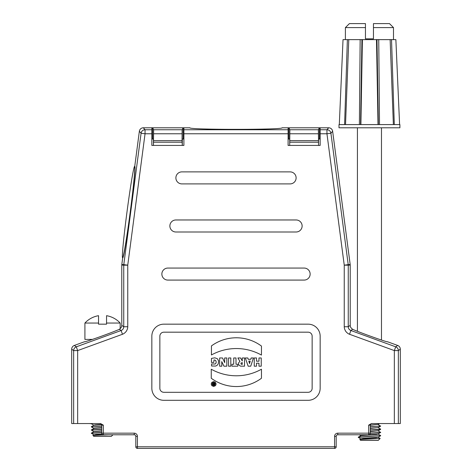 <?xml version="1.0" encoding="UTF-8"?>
<svg xmlns="http://www.w3.org/2000/svg" width="472" height="472" viewBox="0 0 472 472"><rect width="100%" height="100%" fill="white"/><g stroke="black" fill="none" stroke-linecap="round" stroke-linejoin="round"><path stroke-width="0.71" d="M111.333 436.346L93.733 436.376L93.143 435.408L108.973 434.777M112.967 434.777L111.315 436.376M92.866 435.467L94.524 434.759L102.117 434.199M93.804 434.789L91.326 433.172L93.81 431.715L101.745 431.007M91.361 433.131L101.745 432.405M93.763 434.977L95.999 434.364L101.958 433.969M101.745 429.201L91.326 429.962L93.81 431.585L101.745 430.777M91.326 433.331L101.745 432.564M91.326 430.128L101.745 429.361M93.81 428.381L91.356 426.883L101.745 426.157M91.326 426.918L101.745 425.992M93.81 425.172L91.361 423.756L91.875 423.555M91.361 429.927L94.294 428.381L101.745 427.803M91.361 426.717L93.881 425.272L101.651 424.605M93.769 428.558L94.294 428.145L101.745 427.573M93.763 425.355L94.801 424.871L101.545 424.375M92.483 339.397L84.913 339.397L84.913 323.049L98.542 323.049L98.542 324.164L106.554 324.164L106.554 323.049L120.183 323.049L120.183 328.76M120.183 323.049A24.043 24.043 0 0 0 106.554 315.685L106.554 323.049M98.542 323.049L98.542 315.685A24.043 24.043 0 0 0 84.913 323.049M218.276 363.823L218.577 360.809L217.368 358.708L214.843 357.829L211.474 358.39L211.474 362.449L213.739 362.449L214.034 359.9L215.621 360.354L216.217 362.006L215.863 363.381L215.126 364.036L211.55 363.93L211.55 366.007L215.716 366.06L217.149 365.293L218.276 363.823M308.133 332.182L163.867 332.182A4.006 4.006 0 0 0 159.855 336.188L159.855 388.285A4.006 4.006 0 0 0 163.867 392.297L308.133 392.297A4.006 4.006 0 0 0 312.145 388.285L312.145 336.188A4.006 4.006 0 0 0 308.133 332.182M256.514 357.965L254.243 357.965L254.243 366.189L256.514 366.189L256.514 363.192L258.969 363.192L258.969 366.189L261.24 366.189L261.24 357.965L258.969 357.965L258.969 361.204L256.514 361.204L256.514 357.965M233.728 364.242L231.947 364.242L231.947 366.189L237.776 366.189L237.776 364.242L236 364.242L236 357.965L233.728 357.965L233.728 364.242M134.608 166.392L134.738 166.404C137.075 164.468 124.466 260.267 122.702 257.789L122.578 257.777A46.085 1.611 -82.5 0 0 130.189 212.294A46.085 1.611 -82.5 0 0 134.608 166.392A46.085 1.611 -82.5 0 0 126.997 211.875A46.085 1.611 -82.5 0 0 122.578 257.777M214.076 385.541L212.866 385.382L212.146 384.438L212.3 383.223L213.244 382.497L214.453 382.662L215.173 383.606L215.014 384.822L214.076 385.541M211.185 384.019L211.786 385.63L213.663 386.456L215.533 385.624L216.141 384.019L215.291 382.172L213.663 381.588L211.792 382.414L211.185 384.019M213.722 384.633L213.468 384.414L213.857 384.178L213.722 384.633M212.66 382.904L213.078 383.872L212.772 384.839L214.542 385.146L214.542 382.904L213.857 382.904L213.857 383.707L213.48 382.904L212.66 382.904M360.637 440.388L359.77 439.473L380.166 438.476L378.225 440.388L360.637 440.388L378.231 440.346M359.77 439.473L361.546 438.753L376.09 437.745L378.243 437.143M378.243 434.175L380.668 435.579L358.277 437.131L361.44 435.556L376.803 434.47L378.237 433.933M360.667 438.989L363.062 438.358L378.202 437.19M360.661 435.774L363.11 435.149L378.19 433.98L380.638 432.34M358.272 437.379L380.674 435.579M370.249 433.296L380.638 432.558M380.674 435.585L378.19 434.122M370.254 433.143L380.674 432.376M370.254 430.081L380.402 429.437L380.638 429.125L378.202 427.715M370.254 429.933L380.674 429.166M370.254 426.723L380.402 426.08L378.196 424.505M370.254 426.883L380.674 425.962M371.381 423.626L372.868 423.555M370.254 431.721L378.237 430.729M370.254 428.517L378.243 427.52M370.254 425.307L378.237 424.31M370.254 431.479L378.19 430.783L380.638 429.361M370.254 428.275L378.202 427.567L380.638 426.157M370.254 425.071L378.19 424.363L379.588 423.555L382.644 423.555M369.452 127.794L338.996 127.794L338.996 124.59L399.908 124.59L399.908 127.794L369.452 127.794M399.601 124.59L395.872 39.63L399.601 124.59M394.309 124.59L391.524 39.63L395.872 39.63M393.377 124.59L390.132 39.63L378.745 39.63L379.523 124.59M378.013 124.59L376.485 39.63L378.745 39.63M360.891 124.59L362.413 39.63L376.485 39.63M359.381 124.59L360.16 39.63L362.413 39.63M345.528 124.59L348.773 39.63L360.16 39.63M344.595 124.59L347.374 39.63L343.026 39.63L339.303 124.59L343.026 39.63M391.524 39.63L390.132 39.63M348.773 39.63L347.374 39.63M378.343 124.59L376.981 39.63M360.561 124.59L361.924 39.63M393.495 39.63L393.495 27.606L373.458 27.606L373.458 23.6L373.458 38.828L365.446 38.828L365.446 23.6L365.446 27.606L345.404 27.606L345.404 39.63M373.458 23.6L389.488 23.6L393.495 27.606M345.404 27.606L349.416 23.6L365.446 23.6M261.453 355.086L261.458 346.07A42.191 42.191 0 0 0 211.438 345.917L211.438 354.968A51.489 51.489 0 0 1 261.453 355.086M228.542 357.965L228.542 366.189L230.808 366.189L230.808 357.965L228.542 357.965M240.626 357.965L237.87 357.965L239.923 361.422L238.578 362.868L238.726 364.992L240.496 366.148L244.531 366.189L244.531 357.965L242.26 357.965L242.26 360.956L240.626 357.965M240.909 363.104L242.26 362.596L242.26 364.366L241.245 364.266L240.909 363.104M248.797 361.086L250.237 361.086L249.535 363.57L248.797 361.086M245.328 357.965L248.148 366.189L250.744 366.189L253.429 357.965L251.181 357.965L250.768 359.304L248.237 359.304L247.806 357.965L245.328 357.965M223.929 366.189L226.831 366.189L226.831 357.965L224.648 357.965L224.707 362.626L222.513 357.965L219.633 357.965L219.633 366.189L221.822 366.189L221.734 361.611L223.929 366.189M211.255 369.222L211.255 378.255A42.15 42.15 0 0 0 261.458 378.255L261.458 369.222A51.295 51.295 0 0 1 211.255 369.222M151.842 139.016L153.441 139.016L153.441 145.429L153.624 129.759L182.121 129.759L183.101 127.794L189.915 127.794C187.685 129.865 284.315 129.865 282.085 127.794L288.899 127.794L288.899 139.016M153.624 129.759L152.645 127.794L183.101 127.794L183.101 139.016M153.695 140.656L182.05 140.656L182.304 145.429L182.304 139.016L183.903 139.016M182.121 129.759L182.05 140.656M151.842 127.794L151.842 129.759L145.051 129.759L145.051 133.765L141.081 133.246A4.006 4.006 -41.3 0 1 145.051 129.759L143.329 127.794L152.645 127.794L152.645 139.016M288.097 139.016L289.696 139.016L289.696 145.429L289.879 129.759L318.376 129.759L319.355 127.794L320.158 127.794L320.158 145.429L288.097 145.429L288.097 129.759L183.903 129.759L183.903 127.794M289.879 129.759L288.899 127.794L319.355 127.794L319.355 139.016M320.158 139.016L318.559 139.016L318.559 145.429L318.376 129.759M332.642 131.281L350.183 264.515L348.218 264.644A4.006 4.006 86.2 0 1 348.253 265.17L344.247 265.17L348.218 264.644L330.919 133.246L326.948 133.765L326.948 129.759A4.006 4.006 41.3 0 1 330.919 133.246L332.642 131.281A4.012 4.006 -48.8 0 0 328.671 127.794L320.158 127.794M89.355 423.555L91.326 423.714M120.531 328.353L119.375 329.291L121.115 330.506C122.779 329.804 123.658 328.553 123.747 326.742L127.753 326.742C127.753 328.205 127.257 329.733 126.266 331.314C125.109 332.778 123.853 333.763 122.484 334.27L121.115 330.506L76.293 346.82L77.662 350.584L73.656 350.584A4.006 4.006 -55 0 1 76.293 346.82L74.328 345.445A4.012 4.006 -145 0 0 71.691 349.209L71.691 423.555L100.571 423.555L103.35 425.154L103.35 433.172L134.207 433.172A3.204 3.204 0 0 1 137.417 436.376L137.417 446.795L334.583 446.795L334.583 436.376A3.204 3.204 0 0 1 337.793 433.172L368.65 433.172L368.65 425.154L370.254 425.154A1.605 1.605 0 0 1 371.853 423.555A1.605 1.605 0 0 0 370.254 425.154L370.254 433.172A1.605 1.605 0 0 1 368.65 434.777L368.65 433.172L370.254 433.172M398.344 423.555L398.344 350.584L394.338 350.584L395.707 346.82A4.006 4.006 55 0 1 398.344 350.584L400.309 349.209L400.309 423.555L394.338 423.555L394.338 350.584L349.516 334.27C348.141 333.769 346.879 332.784 345.728 331.314C344.749 329.727 344.253 328.199 344.247 326.742L348.253 326.742C348.342 328.553 349.221 329.804 350.885 330.506L349.516 334.27M368.65 425.154L371.429 423.555L394.338 423.555M400.309 349.209A4.012 4.006 -35 0 0 397.672 345.445L387.482 341.74C388.409 342.79 358.679 332.176 352.625 329.291L351.416 328.229A4.012 4.006 145 0 1 350.212 325.367L348.253 326.742L348.253 265.17L350.212 265.04L350.183 264.515M74.328 345.445L84.517 341.74C83.591 342.79 113.321 332.176 119.375 329.291M134.738 166.404L139.358 131.281L141.081 133.246L123.782 264.644L127.753 265.17L123.747 265.17A4.006 4.006 -86.2 0 1 123.782 264.644L121.817 264.515L121.788 265.04L121.788 325.367A4.012 4.006 35 0 1 120.584 328.229M121.817 264.515L122.702 257.789M143.329 127.794A4.012 4.006 -131.3 0 0 139.358 131.281M350.212 265.04L350.212 325.367M336.188 446.795L336.188 436.376L336.188 446.795A1.605 1.605 0 0 1 334.583 448.4A1.605 1.605 0 0 0 336.188 446.795L336.188 436.376L336.188 446.795L334.583 446.795L334.583 448.4L137.417 448.4A1.605 1.605 0 0 1 135.812 446.795A1.605 1.605 0 0 0 137.417 448.4L137.417 446.795L135.812 446.795L135.812 436.376A1.605 1.605 0 0 0 134.207 434.777L134.207 433.172M288.097 133.765L183.903 133.765L183.903 145.429L151.842 145.429L151.842 129.759M288.097 127.794L288.097 129.759M183.903 133.765L183.903 129.759M290.103 171.879A6.012 6.012 0 0 1 296.115 177.891A6.012 6.012 0 0 1 290.103 183.903L181.897 183.903A6.012 6.012 0 0 1 175.885 177.891A6.012 6.012 0 0 1 181.897 171.879L290.103 171.879M296.115 219.97A6.012 6.012 0 0 1 302.127 225.982A6.012 6.012 0 0 1 296.115 231.994L175.885 231.994A6.012 6.012 0 0 1 169.873 225.982A6.012 6.012 0 0 1 175.885 219.97L296.115 219.97M304.127 268.061A6.012 6.012 0 0 1 310.139 274.073A6.012 6.012 0 0 1 304.127 280.085L167.873 280.085A6.012 6.012 0 0 1 161.861 274.073A6.012 6.012 0 0 1 167.873 268.061L304.127 268.061M163.867 400.309A12.024 12.024 0 0 1 151.842 388.285L151.842 336.188A12.024 12.024 0 0 1 163.867 324.164L308.133 324.164A12.024 12.024 0 0 1 320.158 336.188L320.158 388.285A12.024 12.024 0 0 1 308.133 400.309L163.867 400.309M100.147 423.555A1.605 1.605 0 0 1 101.745 425.154L101.745 433.172L103.35 433.172L103.35 434.777L134.207 434.777A1.605 1.605 0 0 1 135.812 436.376L137.417 436.376M103.35 434.777A1.605 1.605 0 0 1 101.745 433.172M337.793 433.172L337.793 434.777A1.605 1.605 0 0 0 336.188 436.376L334.583 436.376M336.188 436.376A1.605 1.605 0 0 1 337.793 434.777L368.65 434.777M153.671 142.214L182.074 142.214M289.926 142.214L318.329 142.214M289.95 140.656L318.305 140.656M289.95 133.765L318.305 133.765M153.695 133.765L182.05 133.765M328.671 127.794L326.948 129.759L320.158 129.759M151.842 133.765L145.051 133.765L127.753 265.17L127.753 326.742M344.247 326.742L344.247 265.17L326.948 133.765L320.158 133.765M122.484 334.27L77.662 350.584L77.662 423.555M101.745 425.154L103.35 425.154M397.672 345.445L395.707 346.82L350.885 330.506L352.625 329.291M121.788 325.367L123.747 326.742L123.747 265.17L121.788 265.04M73.656 423.555L73.656 350.584L71.691 349.209M90.524 339.397L90.524 340.052M378.196 437.326L380.155 438.464M358.26 437.373L360.697 438.783M380.638 435.774L378.214 437.184M359.31 434.777L360.661 435.562M378.19 430.918L380.638 432.334M381.476 127.794L381.476 340.052M357.428 127.794L357.428 331.297"/></g></svg>
